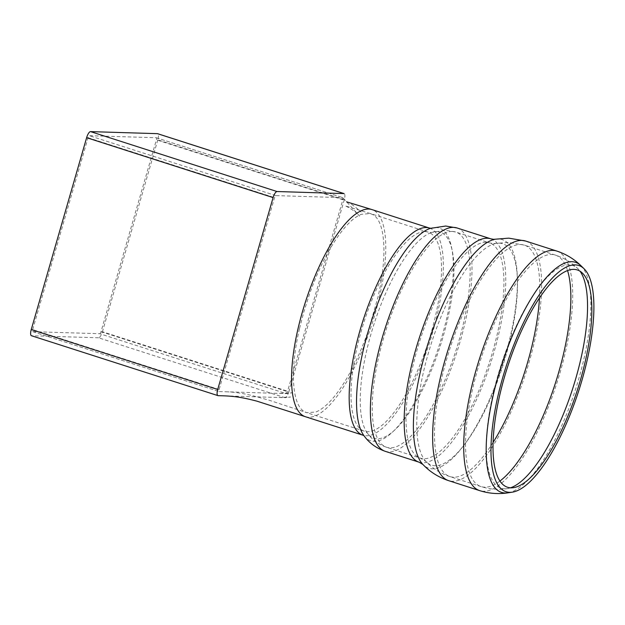 <?xml version="1.0" encoding="UTF-8"?>
<svg xmlns="http://www.w3.org/2000/svg" width="625" height="625" viewBox="0 0 625 625"><rect width="100%" height="100%" fill="white"/><g stroke="black" fill="none" stroke-linecap="round" stroke-linejoin="round"><path stroke-width="0.47" stroke-dasharray="3.12 2.34" d="M299.555 328.352L303.789 312.078L309.078 295.445C323.188 254.297 345.312 220.023 361.484 214.273L370.359 213.562L372.945 214.695C385.484 221.484 387.523 256.633 377.781 297.938L368.258 330.852C361.062 351.359 352.773 369.039 343.391 383.891C333.578 399.164 324.398 408.539 315.852 412.016L306.695 412.648L304.391 411.602C291.852 404.805 289.812 369.656 299.555 328.352M305.391 416.711A108.773 35.055 107.8 0 0 314.688 416.141A108.773 35.055 107.8 0 0 344.539 385.266A108.773 35.055 107.8 0 0 369.414 331.719A108.773 35.055 107.8 0 0 379.242 297.898A108.773 35.055 107.8 0 0 374.383 210.703A108.773 35.055 107.8 0 0 371.945 209.586M99.711 333.719A2.133 0.688 107.8 0 0 101.016 331.695L156.398 139.812A2.133 0.688 107.8 0 0 156.336 137.758A2.133 0.688 107.8 0 0 156.273 137.742L89.359 135.695A2.133 0.688 107.8 0 0 88.062 137.719L32.672 329.602A2.133 0.688 107.8 0 0 32.734 331.656A2.133 0.688 107.8 0 0 32.797 331.672L99.711 333.719L286.172 393.625L287.477 391.609L342.859 199.719L342.742 197.656L275.82 195.609L274.523 197.625L219.133 389.516L219.258 391.578L286.172 393.625L292.18 392.781L279.703 393.43M32.734 331.656L219.195 391.57L32.797 331.672M370.359 213.562L345.047 205.812C346.867 206.305 356.102 211.453 359.625 216.117L342.805 197.664L156.273 137.742M224.633 395.859L284.992 397.711L98.531 337.797A6.398 2.062 107.8 0 0 102.438 331.742L288.898 391.648L344.281 199.766C345.234 196.039 345.109 193.977 343.914 193.57M288.898 391.648C287.695 395.367 286.398 397.391 284.992 397.711L290.539 397.016L279.031 397.531M98.531 337.797L31.617 335.75L218.078 395.664M344.281 199.766L157.82 139.852A6.398 2.062 107.8 0 0 157.641 133.695M157.82 139.852L102.438 331.742M510.492 487.812A116.977 37.695 -72.2 0 1 507.25 488.625A116.977 37.695 -72.2 0 1 497.844 375.641A116.977 37.695 -72.2 0 1 569.203 264.875A116.977 37.695 -72.2 0 1 577.914 268.711A116.977 37.695 -72.2 0 1 580.078 271.258M499.922 481.055A121.57 39.18 -72.2 0 1 481.008 486.578A121.57 39.18 -72.2 0 1 477.625 369.586A121.57 39.18 -72.2 0 1 551.781 254.477A121.57 39.18 -72.2 0 1 555.391 255.086A121.57 39.18 -72.2 0 1 567.547 270.586M493.07 442.445A121.57 39.18 -72.2 0 1 449.945 476.594A121.57 39.18 -72.2 0 1 446.555 359.609A121.57 39.18 -72.2 0 1 520.719 244.492A121.57 39.18 -72.2 0 1 524.32 245.102A121.57 39.18 -72.2 0 1 539.484 297.984M499.258 243.141A116.273 37.469 -72.2 0 1 501.344 370.359A116.273 37.469 -72.2 0 1 425.945 461.484A116.273 37.469 -72.2 0 1 431.461 342.961A116.273 37.469 -72.2 0 1 496.016 243.414A116.273 37.469 -72.2 0 1 499.258 243.141M486.195 242.32A113.039 36.43 -72.2 0 1 489.547 242.891A113.039 36.43 -72.2 0 1 489.648 361.656A113.039 36.43 -72.2 0 1 420.383 458.141A113.039 36.43 -72.2 0 1 417.234 349.359A113.039 36.43 -72.2 0 1 486.195 242.32M452.414 231.469A113.039 36.43 -72.2 0 1 455.766 232.039A113.039 36.43 -72.2 0 1 455.867 350.805A113.039 36.43 -72.2 0 1 386.609 447.281A113.039 36.43 -72.2 0 1 383.461 338.508A113.039 36.43 -72.2 0 1 452.414 231.469M437 231.562A108.219 34.875 -72.2 0 1 437.875 353.078A108.219 34.875 -72.2 0 1 367.195 432.875A108.219 34.875 -72.2 0 1 373.898 324.469A108.219 34.875 -72.2 0 1 431.594 232.445A108.219 34.875 -72.2 0 1 437 231.562M425.141 231.625A104.508 33.68 -72.2 0 1 428.242 232.156A104.508 33.68 -72.2 0 1 428.336 341.961A104.508 33.68 -72.2 0 1 364.297 431.156A104.508 33.68 -72.2 0 1 361.391 330.586A104.508 33.68 -72.2 0 1 425.141 231.625M580.891 265.656A120.844 38.945 -72.2 0 1 575.586 389.273A120.844 38.945 -72.2 0 1 507.898 492.844M556.695 251.023A125.836 40.555 -72.2 0 1 556.812 383.234A125.836 40.555 -72.2 0 1 479.703 490.641M525.625 241.039A125.836 40.555 -72.2 0 1 525.742 373.258A125.836 40.555 -72.2 0 1 448.641 480.656M495.219 239.219A120.078 38.695 -72.2 0 1 498.57 238.945A120.078 38.695 -72.2 0 1 500.719 370.32A120.078 38.695 -72.2 0 1 422.859 464.422M490.852 238.828A117.305 37.805 -72.2 0 1 490.961 362.078A117.305 37.805 -72.2 0 1 419.078 462.195M457.07 227.977A117.305 37.805 -72.2 0 1 457.18 351.227A117.305 37.805 -72.2 0 1 385.305 451.344M430.516 228.273L430.219 228.406A111.742 36.008 -72.2 0 1 435.805 227.492A111.742 36.008 -72.2 0 1 436.711 352.969A111.742 36.008 -72.2 0 1 363.727 435.359L363.969 435.695M429.547 228.094A108.773 35.055 -72.2 0 1 429.648 342.375A108.773 35.055 -72.2 0 1 362.992 435.219M88.062 137.719L274.523 197.625M275.82 195.609L89.359 135.695M219.133 389.516L32.672 329.602M101.016 331.695L287.477 391.609M342.859 199.719L156.398 139.812M582.453 273.141L577.914 268.711C571.539 262.469 564.031 257.93 555.391 255.086L524.32 245.102L508.664 242.406L493.531 243.586L489.547 242.891L455.766 232.039L445.602 230.289L431.594 232.445L428.242 232.156L370.641 213.648M513.523 487.664L507.25 488.625C498.438 489.984 489.687 489.297 481.008 486.578L449.945 476.594C440.586 473.5 432.586 468.461 425.945 461.484L420.383 458.141L386.609 447.281C378.359 444.398 371.883 439.594 367.195 432.875L364.297 431.156L306.695 412.648M156.336 137.758L342.805 197.664M225.938 391.781C233.805 391.977 242.781 393.297 252.859 395.727L269.32 400.273L306.461 412.57M346.531 201.82C348.891 202.086 353.75 205.484 361.117 212"/><path stroke-width="0.94" d="M504.344 377.453A114.109 36.773 -72.2 0 1 582.453 273.141A114.109 36.773 -72.2 0 1 577.438 389.867A114.109 36.773 -72.2 0 1 513.523 487.664A114.109 36.773 -72.2 0 1 504.344 377.453M502.773 377.406A118.813 38.289 -72.2 0 1 584.102 268.789A118.813 38.289 -72.2 0 1 578.883 390.328A118.813 38.289 -72.2 0 1 512.328 492.164A118.813 38.289 -72.2 0 1 502.773 377.406M371.945 209.586A108.773 35.055 107.8 0 0 371.648 209.492A108.773 35.055 107.8 0 0 362.648 210.156A108.773 35.055 107.8 0 0 307.922 294.578A108.773 35.055 107.8 0 0 302.359 312.039A108.773 35.055 107.8 0 0 298.094 328.391A108.773 35.055 107.8 0 0 302.953 415.594A108.773 35.055 107.8 0 0 305.141 416.625A108.773 35.055 107.8 0 0 305.391 416.711L362.992 435.219A108.773 35.055 -72.2 0 1 359.969 330.547A108.773 35.055 -72.2 0 1 426.32 227.547A108.773 35.055 -72.2 0 1 429.547 228.094L371.945 209.586M277 191.523L90.539 131.617L157.453 133.664A6.398 2.062 107.8 0 1 157.641 133.695L344.109 193.609L277 191.523C275.602 191.852 274.297 193.867 273.102 197.586L217.711 389.469C216.766 393.195 216.891 395.258 218.078 395.664L224.633 395.859C237.133 396.422 244.812 398.055 256.82 401.125L305.141 416.625M90.539 131.617A6.398 2.062 107.8 0 0 86.633 137.672L31.25 329.562A6.398 2.062 107.8 0 0 31.43 335.719L218.078 395.664M580.078 271.258A116.977 37.695 -72.2 0 1 572.773 388.367A116.977 37.695 -72.2 0 1 510.492 487.812M567.547 270.586A121.57 39.18 -72.2 0 1 555.5 382.82A121.57 39.18 -72.2 0 1 499.922 481.055M539.484 297.984A121.57 39.18 -72.2 0 1 493.07 442.445M512.328 492.164L507.898 492.844A120.844 38.945 -72.2 0 1 498.18 376.125A120.844 38.945 -72.2 0 1 571.891 261.695A120.844 38.945 -72.2 0 1 580.891 265.656L584.102 268.789M507.898 492.844C498.414 494.297 489.016 493.562 479.703 490.641A125.836 40.555 -72.2 0 1 476.203 369.547A125.836 40.555 -72.2 0 1 552.961 250.391A125.836 40.555 -72.2 0 1 556.695 251.023C565.969 254.07 574.031 258.945 580.891 265.656M479.703 490.641L448.641 480.656A125.836 40.555 -72.2 0 1 445.133 359.562A125.836 40.555 -72.2 0 1 521.898 240.406A125.836 40.555 -72.2 0 1 525.625 241.039L508.797 238.148L493.656 239.328L490.852 238.828L457.07 227.977L445.734 226.031L430.219 228.406A111.742 36.008 -72.2 0 0 370.648 323.422A111.742 36.008 -72.2 0 0 363.727 435.359C368.961 442.828 376.148 448.156 385.305 451.344A117.305 37.805 -72.2 0 1 382.031 338.461A117.305 37.805 -72.2 0 1 453.594 227.383A117.305 37.805 -72.2 0 1 457.07 227.977M490.852 238.828A117.305 37.805 -72.2 0 0 487.375 238.242A117.305 37.805 -72.2 0 0 415.812 349.312A117.305 37.805 -72.2 0 0 419.078 462.195L422.859 464.422A120.078 38.695 -72.2 0 1 428.555 342.031A120.078 38.695 -72.2 0 1 495.219 239.219M157.453 133.664L343.914 193.57M86.633 137.672L273.102 197.586M217.711 389.469L31.25 329.562M556.695 251.023L525.625 241.039M422.859 464.422C430 471.93 438.594 477.336 448.641 480.656M419.078 462.195L385.305 451.344M430.734 228.266L429.547 228.094M362.992 435.219L364.062 435.773M371.648 209.492L346.531 201.82"/></g></svg>
